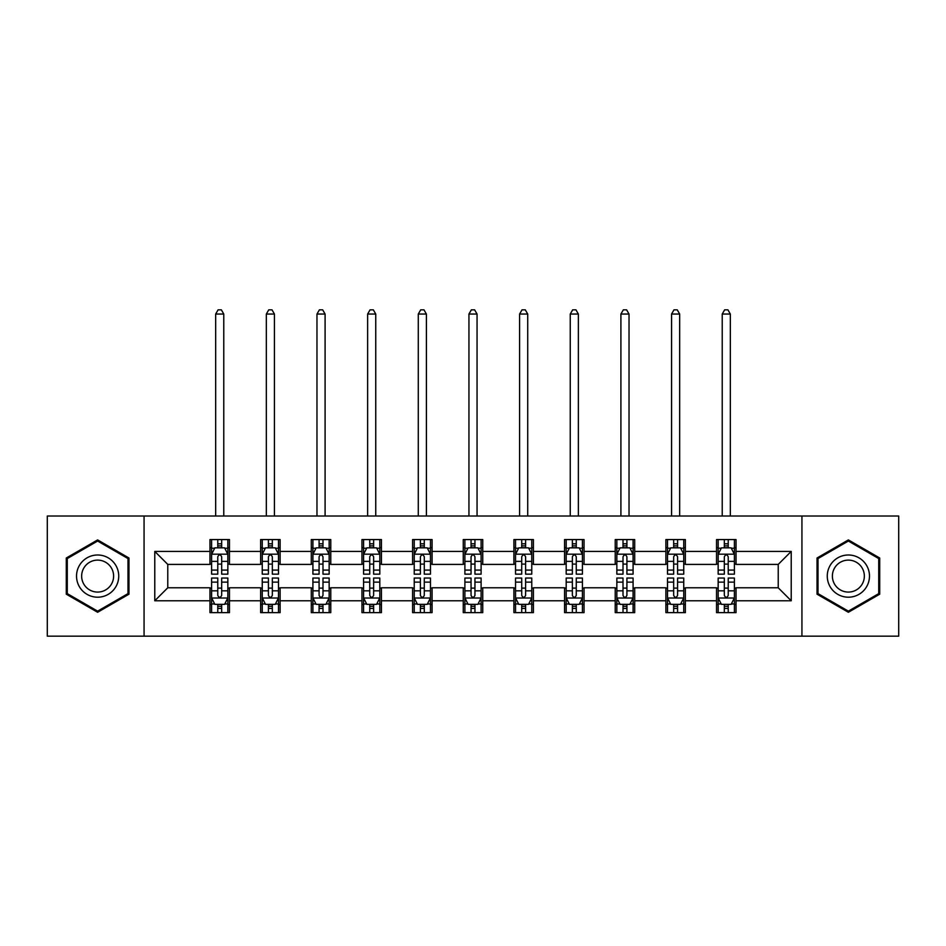 <?xml version="1.0" encoding="UTF-8"?>
<svg xmlns="http://www.w3.org/2000/svg" width="946" height="946" viewBox="0 0 946 946"><rect width="100%" height="100%" fill="white"/><g stroke="black" fill="none" stroke-linecap="round" stroke-linejoin="round"><path stroke-width="1.42" d="M801.936 636.173L898.7 636.173L898.7 516.019L801.936 516.019L801.936 636.173L144.064 636.173L144.064 516.019L47.3 516.019L47.3 636.173L144.064 636.173M801.936 516.019L144.064 516.019M736.023 551.423L736.023 539.563L716.536 539.563L716.536 551.423L685.365 551.423L685.365 539.563L665.878 539.563L665.878 551.423L634.707 551.423L634.707 539.563L615.219 539.563L615.219 551.423L584.049 551.423L584.049 539.563L564.573 539.563L564.573 551.423L533.402 551.423L533.402 539.563L513.915 539.563L513.915 551.423L482.744 551.423L482.744 539.563L463.256 539.563L463.256 551.423L432.086 551.423L432.086 539.563L412.598 539.563L412.598 551.423L381.427 551.423L381.427 539.563L361.951 539.563L361.951 551.423L330.781 551.423L330.781 539.563L311.293 539.563L311.293 551.423L280.122 551.423L280.122 539.563L260.635 539.563L260.635 551.423L229.464 551.423L229.464 539.563L209.977 539.563L209.977 551.423L154.777 551.423L154.777 600.769L167.773 587.785L209.977 587.785L209.977 612.63L229.464 612.63L229.464 587.785L260.635 587.785L260.635 612.63L280.122 612.63L280.122 587.785L311.293 587.785L311.293 612.63L330.781 612.63L330.781 587.785L361.951 587.785L361.951 612.63L381.427 612.63L381.427 587.785L412.598 587.785L412.598 612.63L432.086 612.63L432.086 587.785L463.256 587.785L463.256 612.63L482.744 612.63L482.744 587.785L513.915 587.785L513.915 612.63L533.402 612.63L533.402 587.785L564.573 587.785L564.573 612.63L584.049 612.63L584.049 587.785L615.219 587.785L615.219 612.63L634.707 612.63L634.707 587.785L665.878 587.785L665.878 612.63L685.365 612.63L685.365 587.785L716.536 587.785L716.536 612.63L736.023 612.63L736.023 587.785L778.227 587.785L778.227 564.407L736.023 564.407L736.023 551.423L791.223 551.423L791.223 600.769L736.023 600.769M716.536 600.769L685.365 600.769M665.878 600.769L634.707 600.769M615.219 600.769L584.049 600.769M564.573 600.769L533.402 600.769M513.915 600.769L482.744 600.769M463.256 600.769L432.086 600.769M412.598 600.769L381.427 600.769M361.951 600.769L330.781 600.769M311.293 600.769L280.122 600.769M260.635 600.769L229.464 600.769M209.977 600.769L154.777 600.769M716.536 551.423L716.536 564.407L685.365 564.407L685.365 551.423M665.878 551.423L665.878 564.407L634.707 564.407L634.707 551.423M615.219 551.423L615.219 564.407L584.049 564.407L584.049 551.423M564.573 551.423L564.573 564.407L533.402 564.407L533.402 551.423M513.915 551.423L513.915 564.407L482.744 564.407L482.744 551.423M463.256 551.423L463.256 564.407L432.086 564.407L432.086 551.423M412.598 551.423L412.598 564.407L381.427 564.407L381.427 551.423M361.951 551.423L361.951 564.407L330.781 564.407L330.781 551.423M311.293 551.423L311.293 564.407L280.122 564.407L280.122 551.423M260.635 551.423L260.635 564.407L229.464 564.407L229.464 551.423M209.977 551.423L209.977 564.407L167.773 564.407L154.777 551.423M167.773 564.407L167.773 587.785M791.223 600.769L778.227 587.785M778.227 564.407L791.223 551.423M209.977 547.687L211.608 547.687M217.769 547.687L221.671 547.687M227.844 547.687L229.464 547.687M209.977 564.088L211.608 564.088M217.769 564.088L221.671 564.088M227.844 564.088L229.464 564.088M209.977 588.116L211.608 588.116M217.769 588.116L221.671 588.116M227.844 588.116L229.464 588.116M209.977 604.506L211.608 604.506M217.769 604.506L221.671 604.506M227.844 604.506L229.464 604.506M260.635 588.116L262.255 588.116M268.428 588.116L272.33 588.116M278.491 588.116L280.122 588.116M260.635 604.506L262.255 604.506M268.428 604.506L272.33 604.506M278.491 604.506L280.122 604.506M260.635 547.687L262.255 547.687M268.428 547.687L272.33 547.687M278.491 547.687L280.122 547.687M260.635 564.088L262.255 564.088M268.428 564.088L272.33 564.088M278.491 564.088L280.122 564.088M311.293 588.116L312.913 588.116M319.086 588.116L322.988 588.116M329.149 588.116L330.781 588.116M311.293 604.506L312.913 604.506M319.086 604.506L322.988 604.506M329.149 604.506L330.781 604.506M311.293 547.687L312.913 547.687M319.086 547.687L322.988 547.687M329.149 547.687L330.781 547.687M311.293 564.088L312.913 564.088M319.086 564.088L322.988 564.088M329.149 564.088L330.781 564.088M361.951 588.116L363.571 588.116M369.744 588.116L373.635 588.116M379.807 588.116L381.427 588.116M361.951 604.506L363.571 604.506M369.744 604.506L373.635 604.506M379.807 604.506L381.427 604.506M361.951 547.687L363.571 547.687M369.744 547.687L373.635 547.687M379.807 547.687L381.427 547.687M361.951 564.088L363.571 564.088M369.744 564.088L373.635 564.088M379.807 564.088L381.427 564.088M412.598 588.116L414.23 588.116M420.391 588.116L424.293 588.116M430.465 588.116L432.086 588.116M412.598 604.506L414.23 604.506M420.391 604.506L424.293 604.506M430.465 604.506L432.086 604.506M412.598 547.687L414.23 547.687M420.391 547.687L424.293 547.687M430.465 547.687L432.086 547.687M412.598 564.088L414.23 564.088M420.391 564.088L424.293 564.088M430.465 564.088L432.086 564.088M463.256 588.116L464.888 588.116M471.049 588.116L474.951 588.116M481.112 588.116L482.744 588.116M463.256 604.506L464.888 604.506M471.049 604.506L474.951 604.506M481.112 604.506L482.744 604.506M463.256 547.687L464.888 547.687M471.049 547.687L474.951 547.687M481.112 547.687L482.744 547.687M463.256 564.088L464.888 564.088M471.049 564.088L474.951 564.088M481.112 564.088L482.744 564.088M513.915 588.116L515.535 588.116M521.707 588.116L525.609 588.116M531.77 588.116L533.402 588.116M513.915 604.506L515.535 604.506M521.707 604.506L525.609 604.506M531.77 604.506L533.402 604.506M513.915 547.687L515.535 547.687M521.707 547.687L525.609 547.687M531.77 547.687L533.402 547.687M513.915 564.088L515.535 564.088M521.707 564.088L525.609 564.088M531.77 564.088L533.402 564.088M564.573 588.116L566.193 588.116M572.365 588.116L576.256 588.116M582.429 588.116L584.049 588.116M564.573 604.506L566.193 604.506M572.365 604.506L576.256 604.506M582.429 604.506L584.049 604.506M564.573 547.687L566.193 547.687M572.365 547.687L576.256 547.687M582.429 547.687L584.049 547.687M564.573 564.088L566.193 564.088M572.365 564.088L576.256 564.088M582.429 564.088L584.049 564.088M615.219 588.116L616.851 588.116M623.012 588.116L626.914 588.116M633.087 588.116L634.707 588.116M615.219 604.506L616.851 604.506M623.012 604.506L626.914 604.506M633.087 604.506L634.707 604.506M615.219 547.687L616.851 547.687M623.012 547.687L626.914 547.687M633.087 547.687L634.707 547.687M615.219 564.088L616.851 564.088M623.012 564.088L626.914 564.088M633.087 564.088L634.707 564.088M665.878 588.116L667.509 588.116M673.67 588.116L677.573 588.116M683.745 588.116L685.365 588.116M665.878 604.506L667.509 604.506M673.67 604.506L677.573 604.506M683.745 604.506L685.365 604.506M665.878 547.687L667.509 547.687M673.67 547.687L677.573 547.687M683.745 547.687L685.365 547.687M665.878 564.088L667.509 564.088M673.67 564.088L677.573 564.088M683.745 564.088L685.365 564.088M716.536 588.116L718.156 588.116M724.329 588.116L728.231 588.116M734.392 588.116L736.023 588.116M716.536 604.506L718.156 604.506M724.329 604.506L728.231 604.506M734.392 604.506L736.023 604.506M716.536 547.687L718.156 547.687M724.329 547.687L728.231 547.687M734.392 547.687L736.023 547.687M716.536 564.088L718.156 564.088M724.329 564.088L728.231 564.088M734.392 564.088L736.023 564.088M97.627 612.275L128.963 594.183L128.963 558.01L97.627 539.918L66.291 558.01L66.291 594.183L97.627 612.275M879.709 558.01L848.373 539.918L817.037 558.01L817.037 594.183L848.373 612.275L879.709 594.183L879.709 558.01M221.671 543.784L217.769 543.784M227.844 570.083L221.671 570.083L221.671 574.151L227.844 574.151L227.844 554.344L224.592 547.852L214.848 547.852L211.608 554.344L211.608 574.151L217.769 574.151L217.769 570.083L211.608 570.083M211.608 554.344L211.608 539.563M227.844 554.344L227.844 539.563M217.769 547.852L217.769 539.563M221.671 539.563L221.671 547.852M221.671 570.083L221.671 556.78C220.371 554.273 219.07 554.273 217.769 556.78L217.769 570.083M223.776 516.019L223.776 314.048L215.664 314.048L215.664 516.019M215.664 314.048L218.1 309.827L221.352 309.827L223.776 314.048M217.769 608.408L221.671 608.408M211.608 582.121L217.769 582.121L217.769 578.041L211.608 578.041L211.608 597.848L214.848 604.352L224.592 604.352L227.844 597.848L227.844 578.041L221.671 578.041L221.671 582.121L227.844 582.121M227.844 597.848L227.844 612.63M211.608 597.848L211.608 612.63M221.671 604.352L221.671 612.63M217.769 612.63L217.769 604.352M217.769 582.121L217.769 595.412C219.07 597.919 220.371 597.919 221.671 595.412L221.671 582.121M115.909 586.65A21.108 21.108 0 0 0 108.187 557.821A21.108 21.108 0 0 0 79.358 565.542A21.108 21.108 0 0 0 87.079 594.372A21.108 21.108 0 0 0 115.909 586.65M111.474 584.084A15.976 15.976 0 0 0 105.621 562.255A15.976 15.976 0 0 0 83.792 568.108A15.976 15.976 0 0 0 89.645 589.937A15.976 15.976 0 0 0 111.474 584.084M67.272 593.627L67.272 558.566L97.627 541.041L127.994 558.566L127.994 593.627L97.627 611.151L67.272 593.627M848.373 554.995A21.108 21.108 0 0 0 827.265 576.102A21.108 21.108 0 0 0 848.373 597.198A21.108 21.108 0 0 0 869.48 576.102A21.108 21.108 0 0 0 848.373 554.995M848.373 560.115A15.976 15.976 0 0 0 832.385 576.102A15.976 15.976 0 0 0 848.373 592.078A15.976 15.976 0 0 0 864.348 576.102A15.976 15.976 0 0 0 848.373 560.115M878.728 593.627L848.373 611.151L818.006 593.627L818.006 558.566L848.373 541.041L878.728 558.566L878.728 593.627M272.33 543.784L268.428 543.784M278.491 570.083L272.33 570.083L272.33 574.151L278.491 574.151L278.491 554.344L275.251 547.852L265.507 547.852L262.255 554.344L262.255 574.151L268.428 574.151L268.428 570.083L262.255 570.083M262.255 554.344L262.255 539.563M278.491 554.344L278.491 539.563M268.428 547.852L268.428 539.563M272.33 539.563L272.33 547.852M272.33 570.083L272.33 556.78C271.029 554.273 269.728 554.273 268.428 556.78L268.428 570.083M274.435 516.019L274.435 314.048L266.323 314.048L266.323 516.019M266.323 314.048L268.759 309.827L271.999 309.827L274.435 314.048M322.988 543.784L319.086 543.784M329.149 570.083L322.988 570.083L322.988 574.151L329.149 574.151L329.149 554.344L325.909 547.852L316.165 547.852L312.913 554.344L312.913 574.151L319.086 574.151L319.086 570.083L312.913 570.083M312.913 554.344L312.913 539.563M329.149 554.344L329.149 539.563M319.086 547.852L319.086 539.563M322.988 539.563L322.988 547.852M322.988 570.083L322.988 556.78C321.687 554.273 320.387 554.273 319.086 556.78L319.086 570.083M325.093 516.019L325.093 314.048L316.969 314.048L316.969 516.019M316.969 314.048L319.405 309.827L322.657 309.827L325.093 314.048M268.428 608.408L272.33 608.408M262.255 582.121L268.428 582.121L268.428 578.041L262.255 578.041L262.255 597.848L265.507 604.352L275.251 604.352L278.491 597.848L278.491 578.041L272.33 578.041L272.33 582.121L278.491 582.121M278.491 597.848L278.491 612.63M262.255 597.848L262.255 612.63M272.33 604.352L272.33 612.63M268.428 612.63L268.428 604.352M268.428 582.121L268.428 595.412C269.728 597.919 271.029 597.919 272.33 595.412L272.33 582.121M319.086 608.408L322.988 608.408M312.913 582.121L319.086 582.121L319.086 578.041L312.913 578.041L312.913 597.848L316.165 604.352L325.909 604.352L329.149 597.848L329.149 578.041L322.988 578.041L322.988 582.121L329.149 582.121M329.149 597.848L329.149 612.63M312.913 597.848L312.913 612.63M322.988 604.352L322.988 612.63M319.086 612.63L319.086 604.352M319.086 582.121L319.086 595.412C320.387 597.919 321.687 597.919 322.988 595.412L322.988 582.121M373.635 543.784L369.744 543.784M379.807 570.083L373.635 570.083L373.635 574.151L379.807 574.151L379.807 554.344L376.555 547.852L366.823 547.852L363.571 554.344L363.571 574.151L369.744 574.151L369.744 570.083L363.571 570.083M363.571 554.344L363.571 539.563M379.807 554.344L379.807 539.563M369.744 547.852L369.744 539.563M373.635 539.563L373.635 547.852M373.635 570.083L373.635 556.78C372.346 554.273 371.045 554.273 369.744 556.78L369.744 570.083M375.751 516.019L375.751 314.048L367.627 314.048L367.627 516.019M367.627 314.048L370.063 309.827L373.315 309.827L375.751 314.048M424.293 543.784L420.391 543.784M430.465 570.083L424.293 570.083L424.293 574.151L430.465 574.151L430.465 554.344L427.214 547.852L417.47 547.852L414.23 554.344L414.23 574.151L420.391 574.151L420.391 570.083L414.23 570.083M414.23 554.344L414.23 539.563M430.465 554.344L430.465 539.563M420.391 547.852L420.391 539.563M424.293 539.563L424.293 547.852M424.293 570.083L424.293 556.78C422.992 554.273 421.691 554.273 420.391 556.78L420.391 570.083M426.398 516.019L426.398 314.048L418.286 314.048L418.286 516.019M418.286 314.048L420.722 309.827L423.974 309.827L426.398 314.048M474.951 543.784L471.049 543.784M481.112 570.083L474.951 570.083L474.951 574.151L481.112 574.151L481.112 554.344L477.872 547.852L468.128 547.852L464.888 554.344L464.888 574.151L471.049 574.151L471.049 570.083L464.888 570.083M464.888 554.344L464.888 539.563M481.112 554.344L481.112 539.563M471.049 547.852L471.049 539.563M474.951 539.563L474.951 547.852M474.951 570.083L474.951 556.78C473.65 554.273 472.35 554.273 471.049 556.78L471.049 570.083M477.056 516.019L477.056 314.048L468.944 314.048L468.944 516.019M468.944 314.048L471.38 309.827L474.62 309.827L477.056 314.048M369.744 608.408L373.635 608.408M363.571 582.121L369.744 582.121L369.744 578.041L363.571 578.041L363.571 597.848L366.823 604.352L376.555 604.352L379.807 597.848L379.807 578.041L373.635 578.041L373.635 582.121L379.807 582.121M379.807 597.848L379.807 612.63M363.571 597.848L363.571 612.63M373.635 604.352L373.635 612.63M369.744 612.63L369.744 604.352M369.744 582.121L369.744 595.412C371.033 597.919 372.334 597.919 373.635 595.412L373.635 582.121M420.391 608.408L424.293 608.408M414.23 582.121L420.391 582.121L420.391 578.041L414.23 578.041L414.23 597.848L417.47 604.352L427.214 604.352L430.465 597.848L430.465 578.041L424.293 578.041L424.293 582.121L430.465 582.121M430.465 597.848L430.465 612.63M414.23 597.848L414.23 612.63M424.293 604.352L424.293 612.63M420.391 612.63L420.391 604.352M420.391 582.121L420.391 595.412C421.691 597.919 422.992 597.919 424.293 595.412L424.293 582.121M471.049 608.408L474.951 608.408M464.888 582.121L471.049 582.121L471.049 578.041L464.888 578.041L464.888 597.848L468.128 604.352L477.872 604.352L481.112 597.848L481.112 578.041L474.951 578.041L474.951 582.121L481.112 582.121M481.112 597.848L481.112 612.63M464.888 597.848L464.888 612.63M474.951 604.352L474.951 612.63M471.049 612.63L471.049 604.352M471.049 582.121L471.049 595.412C472.35 597.919 473.65 597.919 474.951 595.412L474.951 582.121M525.609 543.784L521.707 543.784M531.77 570.083L525.609 570.083L525.609 574.151L531.77 574.151L531.77 554.344L528.53 547.852L518.786 547.852L515.535 554.344L515.535 574.151L521.707 574.151L521.707 570.083L515.535 570.083M515.535 554.344L515.535 539.563M531.77 554.344L531.77 539.563M521.707 547.852L521.707 539.563M525.609 539.563L525.609 547.852M525.609 570.083L525.609 556.78C524.309 554.273 523.008 554.273 521.707 556.78L521.707 570.083M527.714 516.019L527.714 314.048L519.602 314.048L519.602 516.019M519.602 314.048L522.026 309.827L525.278 309.827L527.714 314.048M521.707 608.408L525.609 608.408M515.535 582.121L521.707 582.121L521.707 578.041L515.535 578.041L515.535 597.848L518.786 604.352L528.53 604.352L531.77 597.848L531.77 578.041L525.609 578.041L525.609 582.121L531.77 582.121M531.77 597.848L531.77 612.63M515.535 597.848L515.535 612.63M525.609 604.352L525.609 612.63M521.707 612.63L521.707 604.352M521.707 582.121L521.707 595.412C523.008 597.919 524.309 597.919 525.609 595.412L525.609 582.121M576.256 543.784L572.365 543.784M582.429 570.083L576.256 570.083L576.256 574.151L582.429 574.151L582.429 554.344L579.177 547.852L569.445 547.852L566.193 554.344L566.193 574.151L572.365 574.151L572.365 570.083L566.193 570.083M566.193 554.344L566.193 539.563M582.429 554.344L582.429 539.563M572.365 547.852L572.365 539.563M576.256 539.563L576.256 547.852M576.256 570.083L576.256 556.78C574.967 554.273 573.666 554.273 572.365 556.78L572.365 570.083M578.373 516.019L578.373 314.048L570.249 314.048L570.249 516.019M570.249 314.048L572.685 309.827L575.937 309.827L578.373 314.048M572.365 608.408L576.256 608.408M566.193 582.121L572.365 582.121L572.365 578.041L566.193 578.041L566.193 597.848L569.445 604.352L579.177 604.352L582.429 597.848L582.429 578.041L576.256 578.041L576.256 582.121L582.429 582.121M582.429 597.848L582.429 612.63M566.193 597.848L566.193 612.63M576.256 604.352L576.256 612.63M572.365 612.63L572.365 604.352M572.365 582.121L572.365 595.412C573.654 597.919 574.955 597.919 576.256 595.412L576.256 582.121M626.914 543.784L623.012 543.784M633.087 570.083L626.914 570.083L626.914 574.151L633.087 574.151L633.087 554.344L629.835 547.852L620.091 547.852L616.851 554.344L616.851 574.151L623.012 574.151L623.012 570.083L616.851 570.083M616.851 554.344L616.851 539.563M633.087 554.344L633.087 539.563M623.012 547.852L623.012 539.563M626.914 539.563L626.914 547.852M626.914 570.083L626.914 556.78C625.613 554.273 624.313 554.273 623.012 556.78L623.012 570.083M629.031 516.019L629.031 314.048L620.907 314.048L620.907 516.019M620.907 314.048L623.343 309.827L626.595 309.827L629.031 314.048M623.012 608.408L626.914 608.408M616.851 582.121L623.012 582.121L623.012 578.041L616.851 578.041L616.851 597.848L620.091 604.352L629.835 604.352L633.087 597.848L633.087 578.041L626.914 578.041L626.914 582.121L633.087 582.121M633.087 597.848L633.087 612.63M616.851 597.848L616.851 612.63M626.914 604.352L626.914 612.63M623.012 612.63L623.012 604.352M623.012 582.121L623.012 595.412C624.313 597.919 625.613 597.919 626.914 595.412L626.914 582.121M677.573 543.784L673.67 543.784M683.745 570.083L677.573 570.083L677.573 574.151L683.745 574.151L683.745 554.344L680.493 547.852L670.749 547.852L667.509 554.344L667.509 574.151L673.67 574.151L673.67 570.083L667.509 570.083M667.509 554.344L667.509 539.563M683.745 554.344L683.745 539.563M673.67 547.852L673.67 539.563M677.573 539.563L677.573 547.852M677.573 570.083L677.573 556.78C676.272 554.273 674.971 554.273 673.67 556.78L673.67 570.083M679.677 516.019L679.677 314.048L671.565 314.048L671.565 516.019M671.565 314.048L674.001 309.827L677.241 309.827L679.677 314.048M673.67 608.408L677.573 608.408M667.509 582.121L673.67 582.121L673.67 578.041L667.509 578.041L667.509 597.848L670.749 604.352L680.493 604.352L683.745 597.848L683.745 578.041L677.573 578.041L677.573 582.121L683.745 582.121M683.745 597.848L683.745 612.63M667.509 597.848L667.509 612.63M677.573 604.352L677.573 612.63M673.67 612.63L673.67 604.352M673.67 582.121L673.67 595.412C674.971 597.919 676.272 597.919 677.573 595.412L677.573 582.121M728.231 543.784L724.329 543.784M734.392 570.083L728.231 570.083L728.231 574.151L734.392 574.151L734.392 554.344L731.152 547.852L721.408 547.852L718.156 554.344L718.156 574.151L724.329 574.151L724.329 570.083L718.156 570.083M718.156 554.344L718.156 539.563M734.392 554.344L734.392 539.563M724.329 547.852L724.329 539.563M728.231 539.563L728.231 547.852M728.231 570.083L728.231 556.78C726.93 554.273 725.629 554.273 724.329 556.78L724.329 570.083M730.336 516.019L730.336 314.048L722.224 314.048L722.224 516.019M722.224 314.048L724.648 309.827L727.9 309.827L730.336 314.048M724.329 608.408L728.231 608.408M718.156 582.121L724.329 582.121L724.329 578.041L718.156 578.041L718.156 597.848L721.408 604.352L731.152 604.352L734.392 597.848L734.392 578.041L728.231 578.041L728.231 582.121L734.392 582.121M734.392 597.848L734.392 612.63M718.156 597.848L718.156 612.63M728.231 604.352L728.231 612.63M724.329 612.63L724.329 604.352M724.329 582.121L724.329 595.412C725.629 597.919 726.93 597.919 728.231 595.412L728.231 582.121M227.761 554.179L211.691 554.179M211.608 548.231L214.659 548.231M224.793 548.231L227.844 548.231M217.769 561.368L211.608 561.368M227.844 561.368L221.671 561.368M221.671 545.854L217.769 545.854M211.691 598.014L227.761 598.014M227.844 603.962L224.793 603.962M214.659 603.962L211.608 603.962M221.671 590.824L227.844 590.824M211.608 590.824L217.769 590.824M217.769 606.339L221.671 606.339M278.42 554.179L262.338 554.179M262.255 548.231L265.318 548.231M275.44 548.231L278.491 548.231M268.428 561.368L262.255 561.368M278.491 561.368L272.33 561.368M272.33 545.854L268.428 545.854M329.066 554.179L312.996 554.179M312.913 548.231L315.964 548.231M326.098 548.231L329.149 548.231M319.086 561.368L312.913 561.368M329.149 561.368L322.988 561.368M322.988 545.854L319.086 545.854M262.338 598.014L278.42 598.014M278.491 603.962L275.44 603.962M265.318 603.962L262.255 603.962M272.33 590.824L278.491 590.824M262.255 590.824L268.428 590.824M268.428 606.339L272.33 606.339M312.996 598.014L329.066 598.014M329.149 603.962L326.098 603.962M315.964 603.962L312.913 603.962M322.988 590.824L329.149 590.824M312.913 590.824L319.086 590.824M319.086 606.339L322.988 606.339M379.724 554.179L363.654 554.179M363.571 548.231L366.622 548.231M376.756 548.231L379.807 548.231M369.744 561.368L363.571 561.368M379.807 561.368L373.635 561.368M373.635 545.854L369.744 545.854M430.383 554.179L414.313 554.179M414.23 548.231L417.281 548.231M427.415 548.231L430.465 548.231M420.391 561.368L414.23 561.368M430.465 561.368L424.293 561.368M424.293 545.854L420.391 545.854M481.041 554.179L464.959 554.179M464.888 548.231L467.939 548.231M478.061 548.231L481.112 548.231M471.049 561.368L464.888 561.368M481.112 561.368L474.951 561.368M474.951 545.854L471.049 545.854M363.654 598.014L379.724 598.014M379.807 603.962L376.756 603.962M366.622 603.962L363.571 603.962M373.635 590.824L379.807 590.824M363.571 590.824L369.744 590.824M369.744 606.339L373.635 606.339M414.313 598.014L430.383 598.014M430.465 603.962L427.415 603.962M417.281 603.962L414.23 603.962M424.293 590.824L430.465 590.824M414.23 590.824L420.391 590.824M420.391 606.339L424.293 606.339M464.959 598.014L481.041 598.014M481.112 603.962L478.061 603.962M467.939 603.962L464.888 603.962M474.951 590.824L481.112 590.824M464.888 590.824L471.049 590.824M471.049 606.339L474.951 606.339M531.687 554.179L515.617 554.179M515.535 548.231L518.585 548.231M528.719 548.231L531.77 548.231M521.707 561.368L515.535 561.368M531.77 561.368L525.609 561.368M525.609 545.854L521.707 545.854M515.617 598.014L531.687 598.014M531.77 603.962L528.719 603.962M518.585 603.962L515.535 603.962M525.609 590.824L531.77 590.824M515.535 590.824L521.707 590.824M521.707 606.339L525.609 606.339M582.346 554.179L566.276 554.179M566.193 548.231L569.244 548.231M579.378 548.231L582.429 548.231M572.365 561.368L566.193 561.368M582.429 561.368L576.256 561.368M576.256 545.854L572.365 545.854M566.276 598.014L582.346 598.014M582.429 603.962L579.378 603.962M569.244 603.962L566.193 603.962M576.256 590.824L582.429 590.824M566.193 590.824L572.365 590.824M572.365 606.339L576.256 606.339M633.004 554.179L616.934 554.179M616.851 548.231L619.902 548.231M630.036 548.231L633.087 548.231M623.012 561.368L616.851 561.368M633.087 561.368L626.914 561.368M626.914 545.854L623.012 545.854M616.934 598.014L633.004 598.014M633.087 603.962L630.036 603.962M619.902 603.962L616.851 603.962M626.914 590.824L633.087 590.824M616.851 590.824L623.012 590.824M623.012 606.339L626.914 606.339M683.662 554.179L667.58 554.179M667.509 548.231L670.56 548.231M680.682 548.231L683.745 548.231M673.67 561.368L667.509 561.368M683.745 561.368L677.573 561.368M677.573 545.854L673.67 545.854M667.58 598.014L683.662 598.014M683.745 603.962L680.682 603.962M670.56 603.962L667.509 603.962M677.573 590.824L683.745 590.824M667.509 590.824L673.67 590.824M673.67 606.339L677.573 606.339M734.309 554.179L718.239 554.179M718.156 548.231L721.207 548.231M731.341 548.231L734.392 548.231M724.329 561.368L718.156 561.368M734.392 561.368L728.231 561.368M728.231 545.854L724.329 545.854M718.239 598.014L734.309 598.014M734.392 603.962L731.341 603.962M721.207 603.962L718.156 603.962M728.231 590.824L734.392 590.824M718.156 590.824L724.329 590.824M724.329 606.339L728.231 606.339"/></g></svg>
